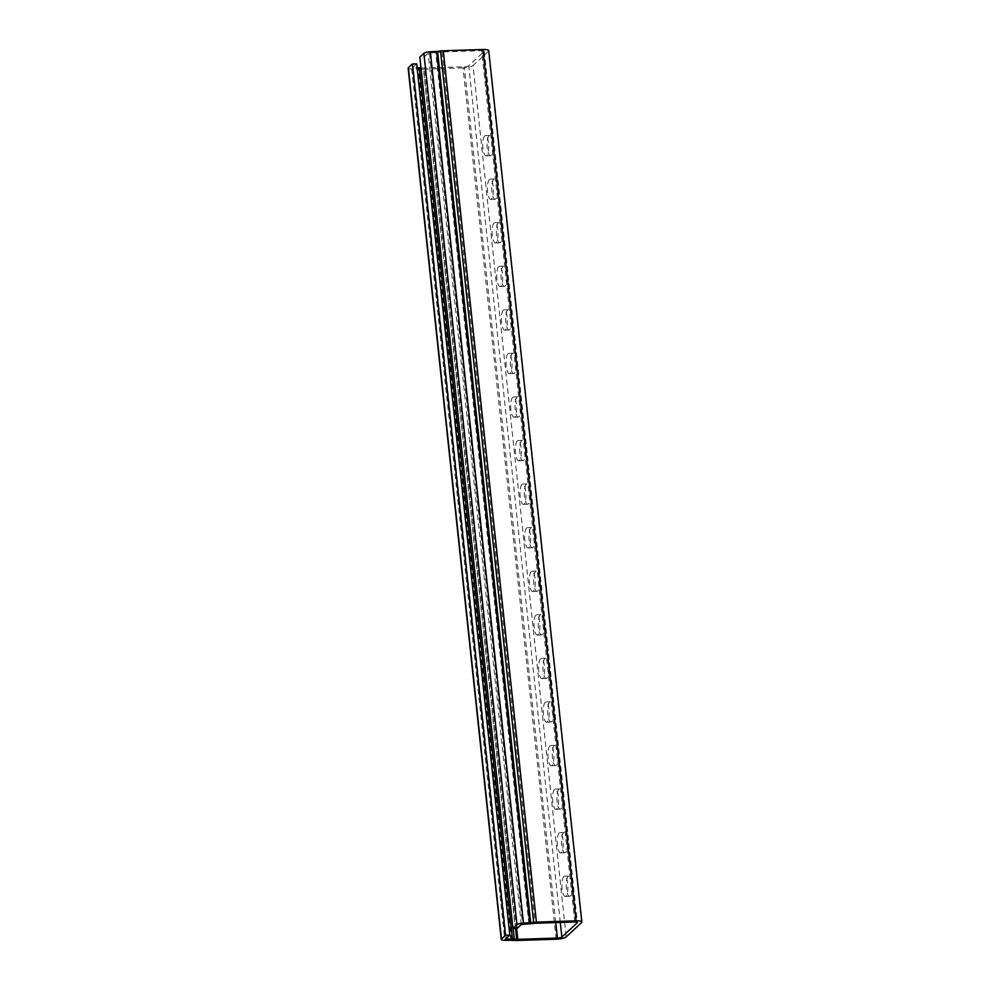 <?xml version="1.0" encoding="UTF-8"?>
<svg xmlns="http://www.w3.org/2000/svg" width="990" height="990" viewBox="0 0 990 990"><rect width="100%" height="100%" fill="white"/><g stroke="black" fill="none" stroke-linecap="round" stroke-linejoin="round"><path stroke-width="0.74" stroke-dasharray="4.95 3.71" d="M570.252 896A10.147 2.97 88.1 0 1 569.535 896.334A10.147 2.97 88.1 0 1 566.305 887.547A10.147 2.97 88.1 0 1 568.149 876.398A10.147 2.97 88.1 0 1 568.879 876.063A10.147 2.97 88.1 0 1 572.096 884.85A10.147 2.97 88.1 0 1 570.252 896M565.946 896.148A10.147 2.97 88.1 0 1 565.228 896.482A10.147 2.97 88.1 0 1 561.998 887.696A10.147 2.97 88.1 0 1 563.842 876.534A10.147 2.97 88.1 0 1 564.56 876.199A10.147 2.97 88.1 0 1 567.79 884.986A10.147 2.97 88.1 0 1 565.946 896.148M565.599 852.44A10.147 2.97 88.1 0 1 564.882 852.774A10.147 2.97 88.1 0 1 561.652 843.987A10.147 2.97 88.1 0 1 563.496 832.837A10.147 2.97 88.1 0 1 564.213 832.503A10.147 2.97 88.1 0 1 567.443 841.29A10.147 2.97 88.1 0 1 565.599 852.44M561.281 852.576A10.147 2.97 88.1 0 1 560.563 852.91A10.147 2.97 88.1 0 1 557.333 844.124A10.147 2.97 88.1 0 1 559.189 832.974A10.147 2.97 88.1 0 1 559.907 832.64A10.147 2.97 88.1 0 1 563.137 841.426A10.147 2.97 88.1 0 1 561.281 852.576M560.934 808.867A10.147 2.97 88.1 0 1 560.216 809.201A10.147 2.97 88.1 0 1 556.986 800.415A10.147 2.97 88.1 0 1 558.843 789.265A10.147 2.97 88.1 0 1 559.56 788.931A10.147 2.97 88.1 0 1 562.79 797.717A10.147 2.97 88.1 0 1 560.934 808.867M556.628 809.016A10.147 2.97 88.1 0 1 555.91 809.35A10.147 2.97 88.1 0 1 552.68 800.563A10.147 2.97 88.1 0 1 554.536 789.401A10.147 2.97 88.1 0 1 555.254 789.067A10.147 2.97 88.1 0 1 558.484 797.853A10.147 2.97 88.1 0 1 556.628 809.016M556.281 765.307A10.147 2.97 88.1 0 1 555.563 765.641A10.147 2.97 88.1 0 1 552.333 756.855A10.147 2.97 88.1 0 1 554.19 745.705A10.147 2.97 88.1 0 1 554.907 745.371A10.147 2.97 88.1 0 1 558.137 754.157A10.147 2.97 88.1 0 1 556.281 765.307M551.975 765.443A10.147 2.97 88.1 0 1 551.257 765.777A10.147 2.97 88.1 0 1 548.027 756.991A10.147 2.97 88.1 0 1 549.883 745.841A10.147 2.97 88.1 0 1 550.601 745.507A10.147 2.97 88.1 0 1 553.831 754.293A10.147 2.97 88.1 0 1 551.975 765.443M551.628 721.735A10.147 2.97 88.1 0 1 550.91 722.069A10.147 2.97 88.1 0 1 547.68 713.283A10.147 2.97 88.1 0 1 549.537 702.133A10.147 2.97 88.1 0 1 550.254 701.799A10.147 2.97 88.1 0 1 553.472 710.585A10.147 2.97 88.1 0 1 551.628 721.735M547.322 721.883A10.147 2.97 88.1 0 1 546.604 722.217A10.147 2.97 88.1 0 1 543.374 713.431A10.147 2.97 88.1 0 1 545.218 702.269A10.147 2.97 88.1 0 1 545.936 701.935A10.147 2.97 88.1 0 1 549.165 710.721A10.147 2.97 88.1 0 1 547.322 721.883M546.975 678.175A10.147 2.97 88.1 0 1 546.257 678.509A10.147 2.97 88.1 0 1 543.027 669.723A10.147 2.97 88.1 0 1 544.871 658.573A10.147 2.97 88.1 0 1 545.589 658.239A10.147 2.97 88.1 0 1 548.819 667.025A10.147 2.97 88.1 0 1 546.975 678.175M542.656 678.311A10.147 2.97 88.1 0 1 541.938 678.645A10.147 2.97 88.1 0 1 538.721 669.859A10.147 2.97 88.1 0 1 540.565 658.709A10.147 2.97 88.1 0 1 541.283 658.375A10.147 2.97 88.1 0 1 544.512 667.161A10.147 2.97 88.1 0 1 542.656 678.311M542.31 634.602A10.147 2.97 88.1 0 1 541.592 634.937A10.147 2.97 88.1 0 1 538.362 626.15A10.147 2.97 88.1 0 1 540.218 615A10.147 2.97 88.1 0 1 540.936 614.666A10.147 2.97 88.1 0 1 544.166 623.452A10.147 2.97 88.1 0 1 542.31 634.602M538.003 634.751A10.147 2.97 88.1 0 1 537.285 635.085A10.147 2.97 88.1 0 1 534.056 626.299A10.147 2.97 88.1 0 1 535.912 615.136A10.147 2.97 88.1 0 1 536.63 614.802A10.147 2.97 88.1 0 1 539.859 623.589A10.147 2.97 88.1 0 1 538.003 634.751M537.657 591.042A10.147 2.97 88.1 0 1 536.939 591.376A10.147 2.97 88.1 0 1 533.709 582.59A10.147 2.97 88.1 0 1 535.565 571.44A10.147 2.97 88.1 0 1 536.283 571.106A10.147 2.97 88.1 0 1 539.513 579.88A10.147 2.97 88.1 0 1 537.657 591.042M533.35 591.179A10.147 2.97 88.1 0 1 532.632 591.513A10.147 2.97 88.1 0 1 529.403 582.726A10.147 2.97 88.1 0 1 531.259 571.577A10.147 2.97 88.1 0 1 531.976 571.242A10.147 2.97 88.1 0 1 535.206 580.029A10.147 2.97 88.1 0 1 533.35 591.179M533.004 547.47A10.147 2.97 88.1 0 1 532.286 547.804A10.147 2.97 88.1 0 1 529.056 539.018A10.147 2.97 88.1 0 1 530.912 527.868A10.147 2.97 88.1 0 1 531.63 527.534A10.147 2.97 88.1 0 1 534.86 536.32A10.147 2.97 88.1 0 1 533.004 547.47M528.697 547.619A10.147 2.97 88.1 0 1 527.979 547.953A10.147 2.97 88.1 0 1 524.75 539.166A10.147 2.97 88.1 0 1 526.593 528.004A10.147 2.97 88.1 0 1 527.311 527.67A10.147 2.97 88.1 0 1 530.541 536.456A10.147 2.97 88.1 0 1 528.697 547.619M528.351 503.91A10.147 2.97 88.1 0 1 527.633 504.244A10.147 2.97 88.1 0 1 524.403 495.458A10.147 2.97 88.1 0 1 526.247 484.308A10.147 2.97 88.1 0 1 526.965 483.974A10.147 2.97 88.1 0 1 530.195 492.748A10.147 2.97 88.1 0 1 528.351 503.91M524.044 504.046A10.147 2.97 88.1 0 1 523.314 504.38A10.147 2.97 88.1 0 1 520.096 495.594A10.147 2.97 88.1 0 1 521.94 484.444A10.147 2.97 88.1 0 1 522.658 484.11A10.147 2.97 88.1 0 1 525.888 492.896A10.147 2.97 88.1 0 1 524.044 504.046M523.685 460.338A10.147 2.97 88.1 0 1 522.968 460.672A10.147 2.97 88.1 0 1 519.75 451.886A10.147 2.97 88.1 0 1 521.594 440.736A10.147 2.97 88.1 0 1 522.312 440.401A10.147 2.97 88.1 0 1 525.542 449.188A10.147 2.97 88.1 0 1 523.685 460.338M519.379 460.486A10.147 2.97 88.1 0 1 518.661 460.82A10.147 2.97 88.1 0 1 515.431 452.034A10.147 2.97 88.1 0 1 517.287 440.872A10.147 2.97 88.1 0 1 518.005 440.538A10.147 2.97 88.1 0 1 521.235 449.324A10.147 2.97 88.1 0 1 519.379 460.486M519.032 416.778A10.147 2.97 88.1 0 1 518.314 417.112A10.147 2.97 88.1 0 1 515.085 408.325A10.147 2.97 88.1 0 1 516.941 397.176A10.147 2.97 88.1 0 1 517.659 396.829A10.147 2.97 88.1 0 1 520.889 405.615A10.147 2.97 88.1 0 1 519.032 416.778M514.726 416.914A10.147 2.97 88.1 0 1 514.008 417.248A10.147 2.97 88.1 0 1 510.778 408.462A10.147 2.97 88.1 0 1 512.634 397.312A10.147 2.97 88.1 0 1 513.352 396.978A10.147 2.97 88.1 0 1 516.582 405.764A10.147 2.97 88.1 0 1 514.726 416.914M514.379 373.205A10.147 2.97 88.1 0 1 513.662 373.539A10.147 2.97 88.1 0 1 510.432 364.753A10.147 2.97 88.1 0 1 512.288 353.603A10.147 2.97 88.1 0 1 513.006 353.269A10.147 2.97 88.1 0 1 516.236 362.055A10.147 2.97 88.1 0 1 514.379 373.205M510.073 373.354A10.147 2.97 88.1 0 1 509.355 373.688A10.147 2.97 88.1 0 1 506.125 364.902A10.147 2.97 88.1 0 1 507.981 353.739A10.147 2.97 88.1 0 1 508.699 353.405A10.147 2.97 88.1 0 1 511.917 362.192A10.147 2.97 88.1 0 1 510.073 373.354M509.726 329.645A10.147 2.97 88.1 0 1 509.009 329.979A10.147 2.97 88.1 0 1 505.779 321.193A10.147 2.97 88.1 0 1 507.623 310.043A10.147 2.97 88.1 0 1 508.353 309.697A10.147 2.97 88.1 0 1 511.57 318.483A10.147 2.97 88.1 0 1 509.726 329.645M505.42 329.781A10.147 2.97 88.1 0 1 504.702 330.115A10.147 2.97 88.1 0 1 501.472 321.329A10.147 2.97 88.1 0 1 503.316 310.179A10.147 2.97 88.1 0 1 504.034 309.845A10.147 2.97 88.1 0 1 507.264 318.632A10.147 2.97 88.1 0 1 505.42 329.781M505.073 286.073A10.147 2.97 88.1 0 1 504.343 286.407A10.147 2.97 88.1 0 1 501.126 277.621A10.147 2.97 88.1 0 1 502.97 266.471A10.147 2.97 88.1 0 1 503.687 266.137A10.147 2.97 88.1 0 1 506.917 274.923A10.147 2.97 88.1 0 1 505.073 286.073M500.754 286.221A10.147 2.97 88.1 0 1 500.037 286.555A10.147 2.97 88.1 0 1 496.807 277.769A10.147 2.97 88.1 0 1 498.663 266.607A10.147 2.97 88.1 0 1 499.381 266.273A10.147 2.97 88.1 0 1 502.611 275.059A10.147 2.97 88.1 0 1 500.754 286.221M500.408 242.513A10.147 2.97 88.1 0 1 499.69 242.847A10.147 2.97 88.1 0 1 496.46 234.061A10.147 2.97 88.1 0 1 498.317 222.911A10.147 2.97 88.1 0 1 499.034 222.564A10.147 2.97 88.1 0 1 502.264 231.351A10.147 2.97 88.1 0 1 500.408 242.513M496.101 242.649A10.147 2.97 88.1 0 1 495.384 242.983A10.147 2.97 88.1 0 1 492.154 234.197A10.147 2.97 88.1 0 1 494.01 223.047A10.147 2.97 88.1 0 1 494.728 222.713A10.147 2.97 88.1 0 1 497.958 231.499A10.147 2.97 88.1 0 1 496.101 242.649M495.755 198.94A10.147 2.97 88.1 0 1 495.037 199.275A10.147 2.97 88.1 0 1 491.807 190.488A10.147 2.97 88.1 0 1 493.664 179.338A10.147 2.97 88.1 0 1 494.381 179.004A10.147 2.97 88.1 0 1 497.611 187.791A10.147 2.97 88.1 0 1 495.755 198.94M491.448 199.089A10.147 2.97 88.1 0 1 490.731 199.423A10.147 2.97 88.1 0 1 487.501 190.637A10.147 2.97 88.1 0 1 489.357 179.475A10.147 2.97 88.1 0 1 490.075 179.141A10.147 2.97 88.1 0 1 493.305 187.927A10.147 2.97 88.1 0 1 491.448 199.089M491.102 155.381A10.147 2.97 88.1 0 1 490.384 155.715A10.147 2.97 88.1 0 1 487.154 146.928A10.147 2.97 88.1 0 1 489.011 135.766A10.147 2.97 88.1 0 1 489.728 135.432A10.147 2.97 88.1 0 1 492.946 144.218A10.147 2.97 88.1 0 1 491.102 155.381M486.795 155.517A10.147 2.97 88.1 0 1 486.078 155.851A10.147 2.97 88.1 0 1 482.848 147.065A10.147 2.97 88.1 0 1 484.692 135.915A10.147 2.97 88.1 0 1 485.409 135.581A10.147 2.97 88.1 0 1 488.639 144.367A10.147 2.97 88.1 0 1 486.795 155.517M488.738 50.7A8.118 1.906 -6.1 0 1 488.429 51.319L473.047 65.563L566.169 936.899M556.182 939.213L463.06 67.889A8.118 1.906 173.9 0 0 473.047 65.563M513.154 928.41L421.196 67.84L423.571 68.013A3.601 0.854 173.9 0 0 424.698 68.025L464.298 66.738A3.601 0.854 173.9 0 0 468.74 65.711L484.122 51.455A3.601 0.854 173.9 0 0 484.259 51.183A3.601 0.854 173.9 0 0 481.672 50.651L442.06 51.938A3.601 0.854 173.9 0 0 440.822 52.025L437.877 52.371L530.999 923.695M528.895 923.88L435.773 52.557A8.118 1.906 173.9 0 0 437.877 52.371M435.773 52.557L428.175 53.212L424.141 56.95L419.834 57.098M463.06 67.889L423.448 69.176L516.57 940.5M514.058 940.463L420.936 69.139A8.118 1.906 173.9 0 0 423.448 69.176M420.936 69.139L418.547 68.966A3.601 0.854 173.9 0 0 417.731 68.941L411.729 68.991A5.631 1.324 -6.1 0 1 408.14 68.149M416.691 63.843L412.62 67.666L417.124 67.803M517.263 928.274L424.141 56.95M581.551 922.643L488.429 51.319M560.303 922.445L468.74 65.711M484.122 51.455L577.182 922.272M574.782 921.975L481.672 50.651M442.06 51.938L535.182 923.262M555.761 922.593L464.298 66.738M516.632 928.298L424.698 68.025M506.373 938.359L413.337 67.84M412.669 67.58L505.779 938.916M411.729 68.991L504.851 940.327M510.84 940.265L417.731 68.941M521.284 924.549L428.175 53.212M429.462 52.903L522.584 924.227M440.822 52.025L533.944 923.361M515.518 928.335L423.571 68.013M511.669 940.29L418.547 68.966M565.228 896.482L569.535 896.334M560.563 852.91L564.882 852.774M555.91 809.35L560.216 809.201M551.257 765.777L555.563 765.641M546.604 722.217L550.91 722.069M541.938 678.645L546.257 678.509M537.285 635.085L541.592 634.937M532.632 591.513L536.939 591.376M527.979 547.953L532.286 547.804M523.314 504.38L527.633 504.244M518.661 460.82L522.968 460.672M514.008 417.248L518.314 417.112M509.355 373.688L513.662 373.539M504.702 330.115L509.009 329.979M500.037 286.555L504.343 286.407M495.384 242.983L499.69 242.847M490.731 199.423L495.037 199.275M486.078 155.851L490.384 155.715M564.56 876.199L568.879 876.063M559.907 832.64L564.213 832.503M555.254 789.067L559.56 788.931M550.601 745.507L554.907 745.371M545.936 701.935L550.254 701.799M541.283 658.375L545.589 658.239M536.63 614.802L540.936 614.666M531.976 571.242L536.283 571.106M527.311 527.67L531.63 527.534M522.658 484.11L526.965 483.974M518.005 440.538L522.312 440.401M513.352 396.978L517.659 396.829M508.699 353.405L513.006 353.269M504.034 309.845L508.353 309.697M499.381 266.273L503.687 266.137M494.728 222.713L499.034 222.564M490.075 179.141L494.381 179.004M485.409 135.581L489.728 135.432M484.259 51.183L577.38 922.507M412.62 67.666L505.742 938.99"/><path stroke-width="1.49" d="M501.262 939.473A5.631 1.324 -6.1 0 1 501.472 939.052L408.35 67.728A5.631 1.324 -6.1 0 0 408.14 68.149L501.262 939.473A5.631 1.324 -6.1 0 0 504.851 940.327L510.84 940.265A3.601 0.854 -6.1 0 1 511.669 940.29L514.058 940.463A8.118 1.906 -6.1 0 0 516.57 940.5L556.182 939.213A8.118 1.906 -6.1 0 0 566.169 936.899L581.551 922.643A8.118 1.906 -6.1 0 0 581.86 922.037A8.118 1.906 -6.1 0 0 576.032 920.824L536.419 922.111L443.297 50.787A8.118 1.906 173.9 0 0 440.513 50.997L533.635 922.321A8.118 1.906 -6.1 0 1 536.419 922.111M501.472 939.052L505.506 935.315L509.813 935.179L505.742 938.99L512.461 939.114A8.118 1.906 -6.1 0 1 514.305 939.163L516.693 939.337A3.601 0.854 -6.1 0 0 517.807 939.349L557.419 938.062A3.601 0.854 173.9 0 0 561.862 937.035L577.244 922.779A3.601 0.854 173.9 0 0 577.38 922.507A3.601 0.854 173.9 0 0 574.782 921.975L535.182 923.262A3.601 0.854 -6.1 0 0 533.944 923.361L530.999 923.695A8.118 1.906 -6.1 0 1 528.895 923.88L521.284 924.549L517.263 928.274L512.944 928.422L419.834 57.098L423.868 53.361A5.631 1.324 -6.1 0 1 430.328 51.765L436.639 51.418A3.601 0.854 173.9 0 0 437.568 51.344L440.513 50.997M443.297 50.787L482.91 49.5A8.118 1.906 -6.1 0 1 488.738 50.7L581.86 922.037M408.35 67.728L412.385 63.991L416.691 63.843L509.813 935.179M417.124 67.803L419.339 67.778L512.461 939.114M420.973 67.827A8.118 1.906 173.9 0 0 419.339 67.778M533.635 922.321L530.689 922.668A3.601 0.854 -6.1 0 1 529.749 922.754L523.438 923.088L430.328 51.765M512.944 928.422L516.978 924.685A5.631 1.324 -6.1 0 1 523.438 923.088M505.506 935.315L412.385 63.991M482.91 49.5L576.032 920.824M561.862 937.035L560.303 922.445M557.419 938.062L555.761 922.593M517.807 939.349L516.632 928.298M506.459 939.163L506.373 938.359M436.639 51.418L529.749 922.754M423.868 53.361L516.978 924.685M516.693 939.337L515.518 928.335M514.305 939.163L513.154 928.41M437.568 51.344L530.689 922.668"/></g></svg>
